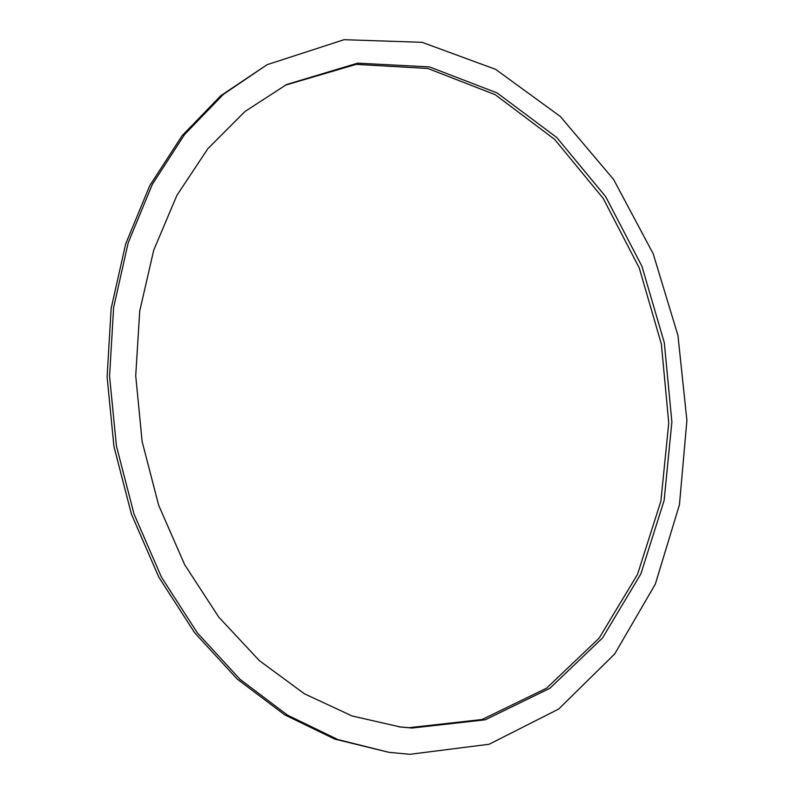 <?xml version="1.0" encoding="UTF-8"?>
<svg xmlns="http://www.w3.org/2000/svg" width="794" height="794" viewBox="0 0 794 794"><rect width="100%" height="100%" fill="white"/><g stroke="black" fill="none" stroke-linecap="round" stroke-linejoin="round"><path stroke-width="1.19" d="M412.096 728.038L400.494 727.016L352.109 715.98L304.43 693.797L259.35 660.618L218.807 617.166L184.704 564.772L158.711 505.401L142.116 441.464L135.724 375.721L139.724 311.03L153.748 250.11L176.893 195.374L207.83 148.716L244.969 111.497L286.614 84.511L357.628 63.163L429.485 66.914L497.143 92.948L556.793 137.531L605.683 196.664L641.959 266.347L664.31 342.72L671.873 422.021L664.131 500.409L640.887 573.864L602.447 638.048L549.855 688.299L485.233 719.801L412.096 728.038M398.995 726.838L409.089 727.691L482.047 719.513L546.56 688.2L599.103 638.197L637.552 574.31L660.876 501.163L668.756 423.073L661.362 344.05L639.23 267.906L603.202 198.391L554.579 139.327L495.218 94.694L427.817 68.473L356.169 64.364L285.274 85.186M409.992 754.3L489.193 744.236L558.688 709.042L614.774 653.869L655.348 584.066L679.456 504.706L686.899 420.423L677.957 335.455L653.214 253.802L613.583 179.444L560.375 116.51L495.575 69.316L422.071 42.31L344.04 39.7L267.092 64.701L223.461 94.278L184.605 134.464L152.299 184.446L128.181 242.805L113.621 307.576L109.572 376.257L116.42 446.02L133.968 513.887L161.371 576.99L197.299 632.808L240.006 679.327L287.527 715.156L337.827 739.542L388.961 752.335L409.992 754.3M388.961 752.335L334.909 739.154L284.689 714.828L237.247 679.098L194.619 632.709L158.76 577.049L131.417 514.125L113.929 446.456L107.101 376.902L111.16 308.419L125.7 243.827L149.788 185.607L182.054 135.754L220.861 95.647L267.092 64.701"/></g></svg>
